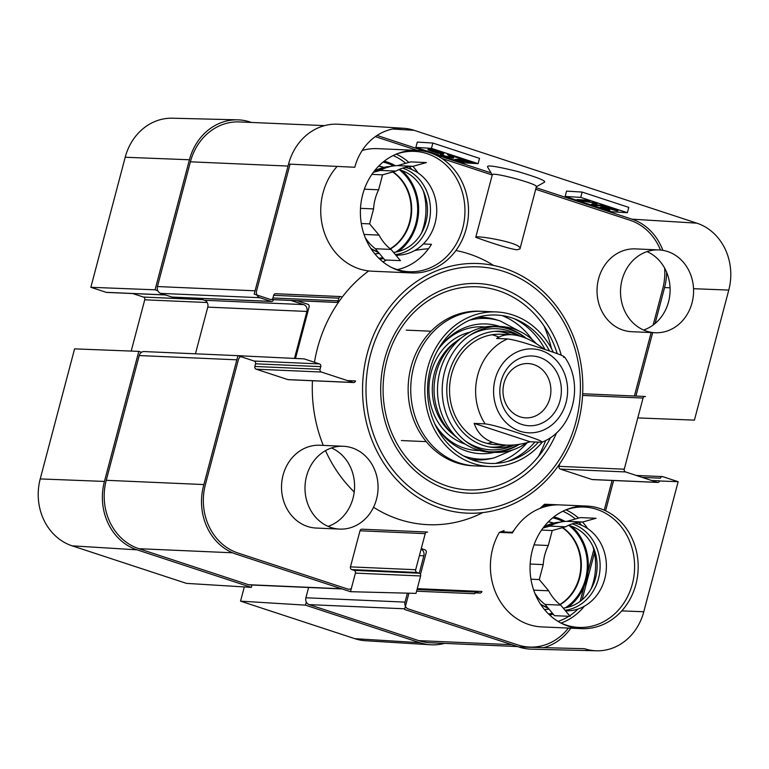 <?xml version="1.0" encoding="UTF-8"?>
<svg xmlns="http://www.w3.org/2000/svg" width="769" height="769" viewBox="0 0 769 769"><rect width="100%" height="100%" fill="white"/><g stroke="black" fill="none" stroke-linecap="round" stroke-linejoin="round"><path stroke-width="1.15" d="M165.537 294.979L106.631 292.412A2.211 1.951 -87.5 0 1 106.17 292.326L90.857 287.298L155.059 289.807L189.424 159.76A55.262 48.697 -87.5 0 1 237.688 119.839A55.262 48.697 -87.5 0 1 250.098 121.992L251.463 122.444M306.293 602.031L305.466 605.145L240.553 601.147L244.311 586.939M444.472 643.374A55.262 48.697 -87.5 0 1 430.592 644.768A55.262 48.697 -87.5 0 1 419.768 642.682L305.466 605.145M155.059 289.807L157.789 290.701M141.525 352.279L138.795 351.375L74.583 348.866L40.228 478.924A54.051 47.64 92.5 0 0 72.142 545.836L186.434 583.373L251.357 587.372L137.055 549.835A55.262 48.697 -87.5 0 1 104.43 481.432L138.795 351.375M251.357 587.372L251.972 585.017M131.201 351.087L144.745 299.804A2.211 1.951 92.5 0 0 143.447 297.065L132.72 293.547M237.688 119.839L172.429 118.205A54.051 47.64 92.5 0 0 125.212 157.251L90.857 287.298M240.553 601.147L354.855 638.683A54.051 47.64 92.5 0 0 365.438 640.721L430.592 644.768M504.387 268.333A124.934 110.111 -87.5 0 1 548.172 478.347A124.934 110.111 -87.5 0 1 365.486 418.355A124.934 110.111 -87.5 0 1 504.387 268.333M557.227 353.673A101.633 89.569 92.5 0 0 498.475 290.72A101.633 89.569 92.5 0 0 389.037 352.971A101.633 89.569 92.5 0 0 434.418 480.692A101.633 89.569 92.5 0 0 550.614 437.484M517.047 249.79L519.94 248.935C523.093 242.773 474.982 234.93 475.771 237.265C474.435 236.948 507.502 248.906 517.047 249.79M512.76 532.331L501.897 531.86L504.07 530.543A151.964 133.931 -87.5 0 1 499.36 532.369L512.404 532.936A61.337 54.061 -87.5 0 1 557.506 504.868L544.462 504.301A151.964 133.931 -87.5 0 1 540.559 507.838L544.279 505.483L549.22 505.694M397.294 269.631A60.232 53.08 92.5 0 0 431.457 244.311L423.344 243.956M396.314 154.156A60.232 53.08 -87.5 0 1 408.877 162.413M412.847 166.325A60.232 53.08 -87.5 0 1 418.096 172.977M395.651 154.396A60.232 53.08 -87.5 0 1 414.472 151.368A60.232 53.08 -87.5 0 1 427.141 153.685A60.232 53.08 -87.5 0 1 464.178 221.116A60.232 53.08 -87.5 0 1 409.223 271.717A60.232 53.08 -87.5 0 1 390.739 267.054M393.161 155.559A58.021 51.139 -87.5 0 1 405.686 163.297M409.243 166.613A58.021 51.139 -87.5 0 1 411.953 169.593M423.248 190.712A58.021 51.139 -87.5 0 1 421.393 233.286M417.134 150.378A61.337 54.061 -87.5 0 1 468.465 214.013A61.337 54.061 -87.5 0 1 411.79 272.937A61.337 54.061 -87.5 0 1 398.89 270.573A61.337 54.061 -87.5 0 1 361.17 201.901A61.337 54.061 -87.5 0 1 417.134 150.378L377.473 148.648A61.337 54.061 92.5 0 0 362.209 150.445M337.13 166.412A61.337 54.061 92.5 0 0 359.238 268.852A61.337 54.061 92.5 0 0 372.129 271.207L411.79 272.937M565.974 509.847A60.232 53.08 -87.5 0 1 578.538 518.104M582.508 522.016A60.232 53.08 -87.5 0 1 587.756 528.668M584.382 606.203A60.232 53.08 -87.5 0 1 561.043 623.063M565.311 510.097A60.232 53.08 -87.5 0 1 584.132 507.059A60.232 53.08 -87.5 0 1 596.802 509.376A60.232 53.08 -87.5 0 1 633.839 576.817A60.232 53.08 -87.5 0 1 578.884 627.417A60.232 53.08 -87.5 0 1 560.399 622.755M540.559 507.838A58.021 51.139 -87.5 0 1 541.741 507.732M562.821 511.25A58.021 51.139 -87.5 0 1 575.347 518.998M578.903 522.305A58.021 51.139 -87.5 0 1 581.614 525.285M592.909 546.413A58.021 51.139 -87.5 0 1 591.053 588.987M577.961 609.038A58.021 51.139 -87.5 0 1 569.656 615.796M568.887 616.286A58.021 51.139 -87.5 0 1 558.025 621.39M503.166 531.917A58.021 51.139 -87.5 0 1 504.07 530.543M499.36 532.369A61.337 54.061 92.5 0 0 528.899 624.543A61.337 54.061 92.5 0 0 541.789 626.908L581.451 628.638A61.337 54.061 -87.5 0 1 568.551 626.274A61.337 54.061 -87.5 0 1 530.831 557.602A61.337 54.061 -87.5 0 1 586.795 506.069A61.337 54.061 -87.5 0 1 638.126 569.704A61.337 54.061 -87.5 0 1 581.451 628.638M586.795 506.069L547.134 504.339A61.337 54.061 92.5 0 0 544.462 504.301M426.372 162.576L410.713 161.894L397.352 165.633L413.011 166.315L426.372 162.576M364.371 189.174L378.617 189.799L382.568 174.832L395.939 171.093L380.28 170.41L373.33 172.362M382.568 174.832L371.898 174.371M375.397 248.743L391.046 249.425L400.457 260.643L384.808 259.96L375.397 248.743A45.313 39.93 -87.5 0 1 365.208 237.592M364.035 234.439L379.03 235.093L369.62 223.875L373.571 208.908L360.498 208.341M369.62 223.875L361.295 223.51M391.046 249.425A45.313 39.93 -87.5 0 1 379.03 235.093M373.571 208.908A45.313 39.93 -87.5 0 1 378.617 189.799M395.939 171.093A45.313 39.93 -87.5 0 1 413.011 166.315M380.28 170.41A45.313 39.93 -87.5 0 1 397.352 165.633M405.042 167.421A44.208 38.959 -87.5 0 1 408.983 168.459A44.208 38.959 -87.5 0 1 436.167 217.954A44.208 38.959 -87.5 0 1 395.833 255.097A44.208 38.959 -87.5 0 1 395.804 255.097L395.833 255.097M596.033 518.277L580.384 517.595L567.013 521.334L582.671 522.016L596.033 518.277M534.032 544.875L548.278 545.5L552.229 530.533L565.6 526.794L549.941 526.111L542.991 528.053M552.229 530.533L541.559 530.072M545.058 604.434L560.707 605.116L570.117 616.344L554.468 615.661L545.058 604.434A45.313 39.93 -87.5 0 1 534.868 593.293M533.696 590.14L548.691 590.794L539.28 579.566L543.231 564.609L530.158 564.033M539.28 579.566L530.956 579.201M560.707 605.116A45.313 39.93 -87.5 0 1 548.691 590.794M543.231 564.609A45.313 39.93 -87.5 0 1 548.278 545.5M565.6 526.794A45.313 39.93 -87.5 0 1 582.671 522.016M549.941 526.111A45.313 39.93 -87.5 0 1 567.013 521.334M574.703 523.112A44.208 38.959 -87.5 0 1 578.644 524.16A44.208 38.959 -87.5 0 1 605.828 573.655A44.208 38.959 -87.5 0 1 565.494 610.788A44.208 38.959 -87.5 0 1 565.465 610.788L565.494 610.788M526.207 338.312A63 55.522 92.5 0 0 509.02 328.719A63 55.522 92.5 0 0 498.12 326.45M500.465 326.498L495.774 326.296A63 55.522 92.5 0 0 437.561 386.817A63 55.522 92.5 0 0 490.286 452.172L494.976 452.374A63 55.522 -87.5 0 1 442.262 387.018A63 55.522 -87.5 0 1 500.465 326.498A63 55.522 -87.5 0 1 513.711 328.921A63 55.522 -87.5 0 1 536.253 343.599M492.631 452.21A63 55.522 92.5 0 0 519.431 444.309M545.029 349.491A76.477 67.403 92.5 0 0 514.173 318.693M507.953 461.342A76.477 67.403 92.5 0 0 534.964 441.983M527.246 442.617A77.361 68.181 -87.5 0 1 495.669 463.39M482.24 465.831A77.361 68.181 -87.5 0 1 410.819 385.644A77.361 68.181 -87.5 0 1 488.949 311.983M502.119 315.588A77.361 68.181 -87.5 0 1 532.177 339.61M538.454 442.137A74.266 65.452 -87.5 0 1 442.444 437.003A74.266 65.452 -87.5 0 1 455.575 328.796A74.266 65.452 -87.5 0 1 549.518 350.981M518.835 335.842A58.29 51.369 92.5 0 0 446.876 386.605A58.29 51.369 92.5 0 0 513.058 445.049M506.435 334.899A55.262 48.697 92.5 0 0 449.615 386.922A55.262 48.697 92.5 0 0 500.936 444.588M510.885 334.698A57.915 51.042 92.5 0 0 495.745 331.381A57.915 51.042 92.5 0 0 494.775 331.352M489.728 447.049A57.915 51.042 92.5 0 0 490.699 447.097A57.915 51.042 92.5 0 0 506.069 445.116M461.189 338.033A57.915 51.042 92.5 0 0 458.093 340.09A57.915 51.042 92.5 0 0 453.95 435.148A57.915 51.042 92.5 0 0 456.853 437.465M498.918 337.11A55.262 48.697 92.5 0 0 491.997 334.746M458.093 340.09L455.238 342.147A55.262 48.697 92.5 0 0 451.278 432.851L453.95 435.148M487.258 443.415A55.262 48.697 92.5 0 0 492.275 442.31M470.109 332.15A57.685 50.841 92.5 0 0 428.967 386.442A57.685 50.841 92.5 0 0 465.226 444.098M503.022 332.295A61.895 54.541 92.5 0 0 500.811 331.228M485.095 326.998A61.895 54.541 92.5 0 0 439.137 348.126M435.763 425.497A61.895 54.541 92.5 0 0 479.712 450.538M495.736 447.693A61.895 54.541 92.5 0 0 498.033 446.818M469.474 320.25A70.412 62.058 92.5 0 1 500.148 320.933L496.611 319.827A71.392 62.923 92.5 0 0 477.482 317.299M471.282 459.535A71.392 62.923 92.5 0 0 490.555 458.689L494.179 457.891L513.884 449.49M553.296 352.279A77.361 68.181 92.5 0 0 512.663 314.915A77.361 68.181 92.5 0 0 496.399 311.945A77.361 68.181 92.5 0 0 424.911 386.259A77.361 68.181 92.5 0 0 489.661 466.523A77.361 68.181 92.5 0 0 542.356 442.021M496.399 311.945L479.702 311.214A77.361 68.181 92.5 0 0 408.214 385.538A77.361 68.181 92.5 0 0 472.964 465.793L489.661 466.523M609.538 210.187L603.319 207.813L605.097 207.659L617.142 210.889L618.103 210.552L605.578 206.871L613.412 208.957C615.767 209.745 616.238 210.129 614.825 210.091L603.79 206.871L600.262 207.14L609.615 209.879M615.796 209.476L614.825 210.091M603.319 207.813L603.569 206.89M580.758 200.767L594.966 203.064L591.553 204.314L594.87 205.4L605.251 206.044L602.877 205.256L594.187 204.727L597.426 203.468L580.96 200.421L589.804 200.969L587.429 200.19L577.048 199.546L580.758 200.767L581.018 199.796M594.87 205.4L595.033 204.775M594.187 204.727L594.6 203.179M580.96 200.421L581.133 199.796M464.159 162.49L457.94 160.125L459.718 159.962L471.762 163.201L472.733 162.865L460.198 159.183L468.033 161.269C470.388 162.057 470.859 162.442 469.446 162.403L458.411 159.183L454.883 159.452L464.236 162.192M470.417 161.788L469.446 162.403M457.94 160.125L458.189 159.202M447.51 154.531L449.067 155.828C451.115 156.953 451.595 157.443 450.49 157.289L445.184 156.03C442.925 155.271 442.406 154.915 443.626 154.963L441.127 154.175C439.56 154.185 440.579 154.79 444.184 155.982L452.883 158.068C454.344 158.289 453.95 157.77 451.701 156.53L450.086 155.463L460.458 158.539L447.423 154.617M451.268 156.28L450.49 157.289M443.031 154.771L443.626 154.963M441.127 154.175L440.397 154.319M453.076 157.347L452.883 158.068L453.691 157.943M435.206 150.618L438.964 151.685C441.896 152.666 442.454 153.118 440.637 153.069L437.878 152.675L435.264 150.416M441.858 152.454L440.637 153.069M436.542 152.387L432.716 151.31C429.727 150.33 429.16 149.859 431.034 149.926L433.86 150.32L436.542 152.387L436.705 151.781M433.86 150.32L434.004 149.782M430.073 149.378L429.9 150.032L431.14 149.542M438.34 153.031L442.521 153.694C444.742 153.733 443.867 153.089 439.897 151.753L432.784 149.484L429.15 149.292C426.853 149.234 427.747 149.888 431.822 151.253L438.974 153.521L438.407 152.781M437.58 153.185L437.744 152.579M442.752 152.82L442.521 153.694L443.79 153.54M429.15 149.292L427.862 149.455M436.975 152.723L437.138 152.108M415.866 147.398L431.438 148.359L478.097 163.672L462.515 162.72L415.866 147.398L417.288 142.092L432.87 143.044L431.438 148.359M565.148 196.422L580.73 197.383L627.379 212.705L611.797 211.744L565.148 196.422L566.57 191.116L582.152 192.077L580.73 197.383M627.379 212.705L628.802 207.399L582.152 192.077M478.097 163.672L479.52 158.366L432.87 143.044M519.95 248.945L536.397 186.684C538.521 184.099 491.708 171.477 492.304 174.794L475.771 237.265M492.333 175.072L487.604 167.036C486.393 164.768 496.428 166.267 517.739 171.525C537.887 177.524 546.749 181.1 544.308 182.263L536.185 186.905M403.562 128.279L338.408 124.232A55.262 48.697 92.5 0 0 288.558 164.076L354.797 167.258A54.051 47.64 -87.5 0 1 403.562 128.279A54.051 47.64 -87.5 0 1 414.145 130.317L696.858 223.164A54.051 47.64 -87.5 0 1 728.772 290.076L694.417 420.134L637.799 417.913M662.849 250.348A55.262 48.697 92.5 0 0 631.945 219.165L536.128 187.694M491.055 172.9L433.12 153.867M426.872 151.82L377.041 135.45M658.85 249.925L635.377 248.896A41.449 36.528 92.5 0 0 597.561 283.713A41.449 36.528 92.5 0 0 623.053 330.112A41.449 36.528 92.5 0 0 631.762 331.708L655.246 332.737A41.449 36.528 -87.5 0 1 646.527 331.141A41.449 36.528 -87.5 0 1 621.044 284.741A41.449 36.528 -87.5 0 1 658.85 249.925A41.449 36.528 -87.5 0 1 693.542 292.922A41.449 36.528 -87.5 0 1 655.246 332.737M643.595 330.026A41.449 36.528 92.5 0 0 670.059 291.893A41.449 36.528 92.5 0 0 647.017 251.617M343.339 446.27L319.856 445.251A41.449 36.528 92.5 0 0 282.05 480.067A41.449 36.528 92.5 0 0 307.533 526.467A41.449 36.528 92.5 0 0 316.242 528.063L339.725 529.091A41.449 36.528 -87.5 0 1 331.016 527.496A41.449 36.528 -87.5 0 1 305.524 481.086A41.449 36.528 -87.5 0 1 343.339 446.27A41.449 36.528 -87.5 0 1 378.021 489.276A41.449 36.528 -87.5 0 1 339.725 529.091M328.084 526.371A41.449 36.528 92.5 0 0 354.538 488.248A41.449 36.528 92.5 0 0 331.497 447.962M427.18 532.033L361.959 529.187A2.211 1.951 92.5 0 0 359.998 530.783L350.453 566.878A2.211 1.951 92.5 0 0 351.76 569.608L354.096 570.377A2.211 1.951 -87.5 0 1 355.403 573.116L350.491 591.697L416.019 593.38L420.624 575.962A2.211 1.951 92.5 0 0 419.316 573.222L416.981 572.453A2.211 1.951 -87.5 0 1 415.673 569.723L425.219 533.628A2.211 1.951 -87.5 0 1 427.641 532.11L426.708 532.071M347.434 380.588L355.538 380.943A2.211 1.951 -87.5 0 1 353.106 382.453L321.384 372.033A2.211 1.951 -87.5 0 1 320.077 369.303L320.779 366.64A2.211 1.951 92.5 0 0 319.471 363.91L304.168 358.883L237.929 355.701L203.564 485.748A55.262 48.697 92.5 0 0 236.189 554.151L350.491 591.697M237.929 355.701L254.251 361.065A2.211 1.951 -87.5 0 1 255.558 363.804L254.856 366.457A2.211 1.951 92.5 0 0 256.164 369.187L287.885 379.607A2.211 1.951 92.5 0 0 288.356 379.694L353.577 382.539M295.498 358.46L309.109 306.966A2.211 1.951 92.5 0 0 307.802 304.236L297.084 300.717M336.207 302.419L270.986 299.574A2.211 1.951 -87.5 0 1 270.525 299.487L335.745 302.332A2.211 1.951 92.5 0 0 338.168 300.823L338.869 298.17A2.211 1.951 -87.5 0 1 340.84 296.574L275.61 293.729A2.211 1.951 92.5 0 0 273.649 295.325L272.947 297.978A2.211 1.951 -87.5 0 1 271.457 299.535M270.525 299.487L254.193 294.123L288.558 164.076M655.063 323.538L664.57 287.568A55.262 48.697 92.5 0 0 666.627 272.255M635.905 396.073L652.67 332.621M559.697 463.822L559.025 466.35A2.211 1.951 92.5 0 0 560.332 469.09L592.053 479.51A2.211 1.951 92.5 0 0 592.524 479.596L657.745 482.432A2.211 1.951 -87.5 0 1 657.274 482.355L625.553 471.935A2.211 1.951 -87.5 0 1 624.255 469.196L643.047 398.063A2.211 1.951 -87.5 0 1 645.47 396.554L644.537 396.516M582.066 599.849L594.485 552.844M605.587 510.799L613.595 480.51M518.902 647.008A55.262 48.697 92.5 0 0 531.312 649.161L596.571 650.795A54.051 47.64 -87.5 0 1 584.43 648.69L518.902 647.008L404.609 609.471L408.906 593.197M543.779 647.642A55.262 48.697 92.5 0 0 570.819 628.167M420.489 574.308L426.237 552.536A2.211 1.951 92.5 0 0 424.93 549.806L421.258 548.595M526.794 442.733A63 55.522 -87.5 0 1 494.976 452.374M417.269 588.66L481.923 591.476A2.211 1.951 -87.5 0 1 479.5 592.986L477.164 592.217A2.211 1.951 92.5 0 0 474.733 593.735L416.596 591.198M659.667 480.981L678.143 481.702L643.788 611.749A54.051 47.64 -87.5 0 1 596.571 650.795M678.143 481.702L662.83 476.674A2.211 1.951 92.5 0 0 660.408 478.183L642.182 477.395M651.603 480.49L659.706 480.836A2.211 1.951 -87.5 0 1 657.745 482.432M340.84 296.574A2.211 1.951 -87.5 0 1 341.301 296.661L340.369 296.623M395.343 165.739A49.735 43.833 92.5 0 0 387.422 162.153A49.735 43.833 92.5 0 0 384.173 161.24M379.896 259.249A49.735 43.833 92.5 0 0 383.606 258.528M398.438 251.511A49.735 43.833 92.5 0 0 401.966 170.564M378.656 166.152A44.208 38.959 -87.5 0 1 383.414 167.344A44.208 38.959 -87.5 0 1 383.683 167.44M392.728 171.996A44.208 38.959 -87.5 0 1 411.136 210.966A44.208 38.959 -87.5 0 1 390.21 248.781M379.146 253.212A44.208 38.959 -87.5 0 1 374.83 253.876M565.004 521.44A49.735 43.833 92.5 0 0 557.092 517.854A49.735 43.833 92.5 0 0 553.834 516.931M514.173 530.052A49.735 43.833 92.5 0 0 512.241 532.311M549.556 614.94A49.735 43.833 92.5 0 0 553.267 614.22M568.099 607.202A49.735 43.833 92.5 0 0 571.627 526.256M548.316 521.843A44.208 38.959 -87.5 0 1 553.074 523.045A44.208 38.959 -87.5 0 1 553.344 523.131M562.389 527.688A44.208 38.959 -87.5 0 1 580.797 566.666A44.208 38.959 -87.5 0 1 559.87 604.472M548.806 608.913A44.208 38.959 -87.5 0 1 544.49 609.577M375.33 136.622L417.231 150.378M441.925 158.491L492.218 175.005M535.705 189.289L630.119 220.299A55.262 48.697 -87.5 0 1 660.475 250.031M455.911 250.511A138.151 121.752 -87.5 0 1 469.128 253.953A138.151 121.752 -87.5 0 1 493.66 265.468M544.125 326.143A138.151 121.752 -87.5 0 1 551.546 348.77M545.721 440.426A138.151 121.752 -87.5 0 1 538.444 456.526M482.884 512.577A138.151 121.752 -87.5 0 1 428.054 524.679A138.151 121.752 -87.5 0 1 373.532 507.261M354.23 491.958A138.151 121.752 -87.5 0 1 325.518 450.634M323.278 445.405A138.151 121.752 -87.5 0 1 312.454 380.742M314.444 362.257A138.151 121.752 -87.5 0 1 368.716 270.938M382.991 261.921A138.151 121.752 -87.5 0 1 386.644 260.047M396.391 255.798A138.151 121.752 -87.5 0 1 398.217 255.116M414.626 250.559A138.151 121.752 -87.5 0 1 428.477 248.762M324.528 125.626L239.457 121.925A55.262 48.697 92.5 0 0 190.395 161.807L157.443 286.549A5.527 4.874 92.5 0 0 160.702 293.393L171.9 297.065A2.211 1.951 92.5 0 0 172.362 297.151L271.505 301.477A2.211 1.951 -87.5 0 1 271.034 301.39L259.835 297.709A5.527 4.874 -87.5 0 1 256.577 290.874L289.538 166.133A55.262 48.697 -87.5 0 1 290.096 164.153M308.609 587.487L305.889 597.782A5.527 4.874 92.5 0 0 309.157 604.626L418.788 640.635A55.262 48.697 92.5 0 0 430.409 642.759L517.537 646.556M242.504 355.922A5.527 4.874 -87.5 0 1 243.254 355.893L144.111 351.568A5.527 4.874 92.5 0 0 139.208 355.557L106.247 480.298A55.262 48.697 92.5 0 0 138.881 548.701L248.512 584.709A5.527 4.874 92.5 0 0 249.675 584.921L342.138 588.948M198.46 298.285L204.516 300.275A5.527 4.874 -87.5 0 1 207.774 307.119L195.441 353.807M664.637 268.112A55.262 48.697 -87.5 0 1 662.753 288.702L653.15 325.047M651.16 332.554L634.396 396.006M611.749 480.433A5.527 4.874 -87.5 0 1 611.557 482.451L604.232 510.183M593.793 549.681L587.862 572.126M584.094 586.391L580.143 601.377M568.397 628.062A55.262 48.697 -87.5 0 1 529.543 647.075A55.262 48.697 -87.5 0 1 517.922 644.951L408.291 608.942A5.527 4.874 -87.5 0 1 405.032 602.108L407.397 593.159M419.259 573.203L423.854 555.795A5.527 4.874 92.5 0 0 421.114 549.162M351.308 588.583A5.527 4.874 -87.5 0 1 348.809 589.237A5.527 4.874 -87.5 0 1 347.646 589.025L238.015 553.026A55.262 48.697 -87.5 0 1 205.39 484.624L238.342 359.873A5.527 4.874 -87.5 0 1 240.659 356.605M243.254 355.893A5.527 4.874 -87.5 0 1 244.033 355.999M294.498 358.412L306.908 311.445A5.527 4.874 92.5 0 0 303.649 304.601L291.009 300.448M273.514 299.689L273.466 299.881A2.211 1.951 -87.5 0 1 271.505 301.477M520.046 416.808A27.175 23.945 -87.5 0 1 503.339 386.394A27.175 23.945 -87.5 0 1 528.13 363.564A27.175 23.945 -87.5 0 1 550.864 391.757A27.175 23.945 -87.5 0 1 525.756 417.855A27.175 23.945 -87.5 0 1 520.046 416.808M521.738 424.401A34.913 30.76 92.5 0 0 560.543 382.481A34.913 30.76 92.5 0 0 509.501 365.717A34.913 30.76 92.5 0 0 521.738 424.401M474.165 423.392L485.124 423.873C494.448 425.017 509.424 430.159 519.286 433.332C528.707 436.484 545.24 441.694 541.107 442.252L530.149 441.781C521.843 444.319 513.961 445.434 506.521 445.136C489.517 444.001 478.731 436.754 474.165 423.392L530.149 441.781M564.504 356.96C584.767 384.365 573.001 430.352 541.982 442.185L541.107 442.252M563.542 357.325C567.685 356.768 551.152 351.558 541.732 348.405C531.869 345.223 516.893 340.081 507.559 338.937L496.611 338.456C500.696 335.736 505.598 334.486 511.327 334.717C521.67 335.332 532.581 340.148 544.039 349.164M207.197 302.525L144.745 299.804M202.593 299.65L143.447 297.065M165.316 294.902L106.17 292.326M137.055 549.835L72.142 545.836M189.424 159.76L125.212 157.251M419.768 642.682L354.855 638.683M104.43 481.432L40.228 478.924M504.07 271.544A121.617 107.189 92.5 0 0 368.851 417.577A121.617 107.189 92.5 0 0 546.682 475.982A121.617 107.189 92.5 0 0 504.07 271.544M556.621 432.687A104.949 92.491 -87.5 0 1 437.561 485.633A104.949 92.491 -87.5 0 1 386.096 354.096A104.949 92.491 -87.5 0 1 499.84 287.558A104.949 92.491 -87.5 0 1 561.303 355.249M398.851 169.613A41.997 37.008 -87.5 0 1 401.12 170.266A41.997 37.008 -87.5 0 1 427.276 214.513A41.997 37.008 -87.5 0 1 393.555 252.415M402.581 168.142A44.208 38.959 -87.5 0 1 402.725 168.19A44.208 38.959 -87.5 0 1 430.294 214.416A44.208 38.959 -87.5 0 1 395.372 254.587M378.55 252.501A44.208 38.959 -87.5 0 1 370.773 248.339M374.128 171.304A44.208 38.959 -87.5 0 1 390.431 166.488M568.512 525.304A41.997 37.008 -87.5 0 1 570.781 525.967A41.997 37.008 -87.5 0 1 596.936 570.214A41.997 37.008 -87.5 0 1 563.216 608.106M572.242 523.843A44.208 38.959 -87.5 0 1 572.386 523.891A44.208 38.959 -87.5 0 1 599.955 570.117A44.208 38.959 -87.5 0 1 565.032 610.278M548.21 608.202A44.208 38.959 -87.5 0 1 540.434 604.04M543.789 527.005A44.208 38.959 -87.5 0 1 560.092 522.189M524.891 337.783A62.558 55.137 92.5 0 0 493.592 326.681M488.142 451.595A62.558 55.137 92.5 0 0 518.354 444.472M520.027 336.159A60.636 53.436 92.5 0 0 469.571 335.495M464.985 440.724A60.636 53.436 92.5 0 0 514.317 444.953M516.201 335.274A64.913 57.214 92.5 0 0 514.509 333.996M502.878 327.565A64.913 57.214 92.5 0 0 500.725 326.767M499.869 326.469A64.913 57.214 92.5 0 0 439.81 347.213A64.913 57.214 92.5 0 0 437.763 350.116M436.35 426.459L434.572 423.402A64.913 57.214 92.5 0 0 436.35 426.459A64.913 57.214 92.5 0 0 494.38 452.345M495.255 452.134A64.913 57.214 92.5 0 0 497.476 451.518M509.626 446.126A64.913 57.214 92.5 0 0 511.193 445.145M463.553 455.902A70.412 62.058 92.5 0 0 494.179 457.891M617.142 210.889L617.353 210.1M471.762 163.201L471.974 162.413M449.067 155.828L449.317 154.886M631.945 219.165L696.858 223.164M392.767 129L414.145 130.317M359.998 530.783L425.219 533.628M475.223 592.803L479.5 592.986M476.232 592.178L477.164 592.217M355.403 573.116L420.624 575.962M354.096 570.377L419.316 573.222M351.76 569.608L416.981 572.453M350.453 566.878L415.673 569.723M559.025 466.35L624.255 469.196M560.332 469.09L625.553 471.935M582.566 395.429L643.047 398.063M661.898 476.636L662.83 476.674M592.053 479.51L657.274 482.355M287.885 379.607L353.106 382.453M256.164 369.187L321.384 372.033M254.856 366.457L320.077 369.303M255.558 363.804L320.779 366.64M254.251 361.065L319.471 363.91M272.947 297.978L338.168 300.823M273.649 295.325L338.869 298.17M664.57 287.568L670.059 287.789M693.532 288.702L728.772 290.076M621.775 610.894L643.788 611.749M383.933 167.373A44.208 38.959 -87.5 0 1 383.942 167.373A44.208 38.959 -87.5 0 0 378.713 166.094M393.074 171.9A44.208 38.959 -87.5 0 1 411.655 211.052A44.208 38.959 -87.5 0 1 390.45 248.964M379.242 253.328A44.208 38.959 -87.5 0 1 374.888 253.933M383.068 162.115A48.63 42.853 -87.5 0 1 387.143 163.22A48.63 42.853 -87.5 0 1 393.488 165.941M399.313 169.728A48.63 42.853 -87.5 0 1 395.718 252.107M382.818 257.586A48.63 42.853 -87.5 0 1 378.877 258.269M553.593 523.064A44.208 38.959 -87.5 0 1 553.603 523.074A44.208 38.959 -87.5 0 0 548.374 521.786M562.735 527.592A44.208 38.959 -87.5 0 1 581.326 566.753A44.208 38.959 -87.5 0 1 560.12 604.665M548.903 609.029A44.208 38.959 -87.5 0 1 544.548 609.634M552.728 517.816A48.63 42.853 -87.5 0 1 556.804 518.912A48.63 42.853 -87.5 0 1 563.148 521.642M568.973 525.429A48.63 42.853 -87.5 0 1 565.378 607.798M552.478 613.287A48.63 42.853 -87.5 0 1 548.537 613.97M511.846 644.691L418.788 640.635M404.782 608.798L309.157 604.626M405.032 602.108L305.889 597.782M423.854 555.795L419.413 555.603M341.571 588.766L248.512 584.709M232.565 552.786L138.881 548.701M203.881 484.557L106.247 480.298M236.842 359.815L139.208 355.557M306.908 311.445L207.774 307.119M303.649 304.601L204.516 300.275M271.034 301.39L171.9 297.065M259.835 297.709L160.702 293.393M255.077 290.807L157.443 286.549M190.395 161.807L288.029 166.066M566.051 402.514A41.997 37.008 -87.5 0 1 519.94 431.207A41.997 37.008 -87.5 0 1 495.14 379.223A41.997 37.008 -87.5 0 1 541.251 350.529A41.997 37.008 -87.5 0 1 566.051 402.514M485.124 423.873A55.262 48.697 -87.5 0 1 507.559 338.937M414.472 151.368L406.878 151.032M409.223 271.717L401.629 271.39M584.132 507.059L576.539 506.733M578.884 627.417L571.29 627.081M378.579 252.54L370.879 248.502M374.243 171.16L390.441 166.488M548.239 608.241L540.54 604.194M543.914 526.861L560.101 522.18M489.805 447.058L490.699 447.097M494.851 331.343L495.745 331.381M500.148 320.933L519.046 331.016M439.81 347.213L437.763 350.106M475.175 592.861L479.962 593.072M417.029 589.535L476.703 592.14M582.652 393.757L645.008 396.468M636.28 475.453L662.369 476.588M511.327 334.717L500.657 334.255M431.063 331.218L406.215 330.132M506.521 445.136L495.842 444.665M426.257 441.637L401.399 440.55"/></g></svg>
